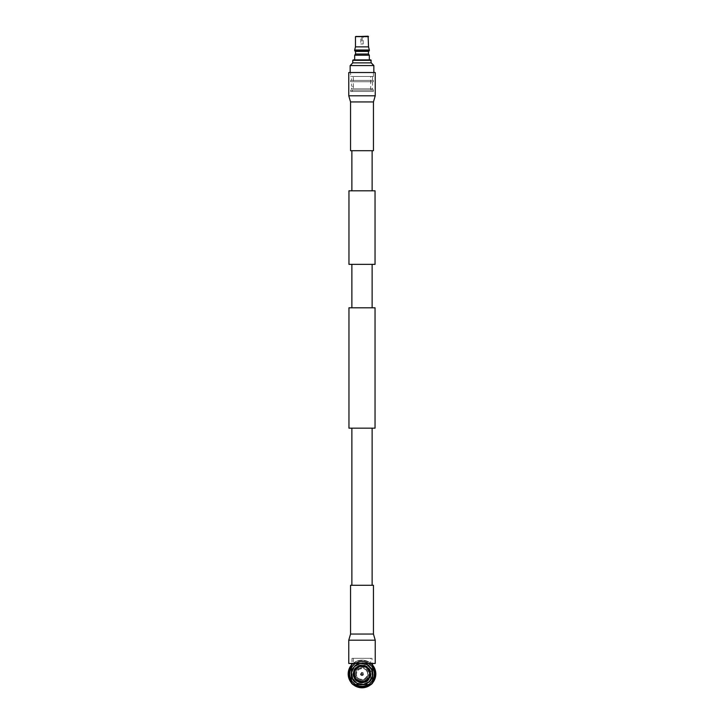 <?xml version="1.0" encoding="UTF-8"?>
<svg xmlns="http://www.w3.org/2000/svg" width="724" height="724" viewBox="0 0 724 724"><rect width="100%" height="100%" fill="white"/><g stroke="black" fill="none" stroke-linecap="round" stroke-linejoin="round"><path stroke-width="0.54" stroke-dasharray="3.62 2.71" d="M351.873 190.801L372.127 190.801L351.873 190.801M372.127 150.701L351.873 150.683L372.127 150.683M351.873 585.3L372.127 585.3L351.873 585.282M372.127 428.165L351.873 428.165L372.127 428.165M372.127 307.809L351.873 307.809L372.127 307.809M351.873 264.351L372.127 264.351L351.873 264.351M348.959 428.165L375.041 428.165M348.959 307.809L375.041 307.809M375.041 264.351L348.959 264.351M375.041 190.801L348.959 190.801M373.448 585.282L350.552 585.282M375.231 663.446L348.769 663.446M350.552 150.701L373.448 150.701M348.769 72.527L375.231 72.527M367.068 671.058A5.846 5.846 0 0 0 359.077 668.913A5.846 5.846 0 0 0 356.932 676.904A5.846 5.846 0 0 0 364.923 679.049A5.846 5.846 0 0 0 367.068 671.058A5.846 5.846 0 0 0 359.077 668.913A5.846 5.846 0 0 0 356.932 676.904A5.846 5.846 0 0 0 364.923 679.049A5.846 5.846 0 0 0 367.068 671.058A5.846 5.846 0 0 1 364.923 679.049A5.846 5.846 0 0 1 356.932 676.904M369.24 669.8C364.29 660.207 348.932 669.076 354.76 678.162C359.71 687.755 375.068 678.886 369.24 669.8C366.199 665.646 362.398 664.623 357.819 666.741C353.611 669.809 352.588 673.61 354.76 678.162C357.801 682.316 361.602 683.329 366.181 681.221C370.389 678.153 371.412 674.343 369.24 669.8C364.29 660.207 348.932 669.076 354.76 678.162C359.71 687.755 375.068 678.886 369.24 669.8C366.199 665.646 362.398 664.623 357.819 666.741C353.611 669.809 352.588 673.61 354.76 678.162C357.801 682.316 361.602 683.329 366.181 681.221C370.389 678.153 371.412 674.343 369.24 669.8C364.29 660.207 348.932 669.076 354.76 678.162C359.71 687.755 375.068 678.886 369.24 669.8C366.199 665.646 362.398 664.623 357.819 666.741C353.611 669.809 352.588 673.61 354.76 678.162C357.801 682.316 361.602 683.329 366.181 681.221C370.389 678.153 371.412 674.343 369.24 669.8C364.29 660.207 348.932 669.076 354.76 678.162C359.71 687.755 375.068 678.886 369.24 669.8C366.199 665.646 362.398 664.623 357.819 666.741C353.611 669.809 352.588 673.61 354.76 678.162C357.801 682.316 361.602 683.329 366.181 681.221C370.389 678.153 371.412 674.343 369.24 669.8C364.29 660.207 348.932 669.076 354.76 678.162C359.71 687.755 375.068 678.886 369.24 669.8C366.199 665.646 362.398 664.623 357.819 666.741C353.611 669.809 352.588 673.61 354.76 678.162C357.801 682.316 361.602 683.329 366.181 681.221C370.389 678.153 371.412 674.343 369.24 669.8M355.412 668.831L354.081 671.836C352.036 678.171 359.294 684.325 365.131 681.565C375.177 677.936 368.371 661.89 358.869 666.397C368.371 661.89 375.177 677.936 365.131 681.565L358.163 681.23C355.611 679.845 354.117 677.718 353.683 674.84A8.362 8.362 0 0 1 355.412 668.831C353.357 671.691 353.14 674.795 354.76 678.162C354.968 680.225 361.602 683.51 363.738 682.153C360.389 682.533 357.737 681.365 355.792 678.65A7.774 7.774 0 0 0 364.968 681.166L361.312 681.718L364.968 681.166C374.48 677.727 368.036 662.523 359.032 666.795C363.412 665.447 366.751 666.75 369.05 670.705L368.652 670.867A7.33 7.33 0 0 0 363.294 666.768L363.204 667.428A6.661 6.661 0 0 1 367.475 677.773L368.009 678.18A7.33 7.33 0 0 0 368.896 671.492L369.303 671.32C370.136 673.917 369.819 676.288 368.362 678.451L368.163 679.139L367.068 678.298A6.661 6.661 0 0 1 355.719 676.207A6.661 6.661 0 0 1 359.457 667.827A6.661 6.661 0 0 0 355.846 676.524A6.661 6.661 0 0 0 364.543 680.135A6.661 6.661 0 0 0 368.154 671.438A6.661 6.661 0 0 0 359.457 667.827A6.661 6.661 0 0 1 362.543 667.338L362.634 666.677A7.33 7.33 0 0 0 356.398 669.248L355.837 668.822L356.398 669.248L355.973 668.922L358.977 666.668L362.715 666.062L362.634 666.659L362.724 665.98L363.385 666.062L363.204 667.428A6.661 6.661 0 0 0 362.543 667.338L362.715 666.062M353.683 674.84L354.76 678.162C359.24 683.465 363.946 683.655 368.878 678.732L363.738 682.153M360.642 674.768A1.575 1.575 0 0 0 362.787 675.338A1.575 1.575 0 0 0 363.358 673.193A1.575 1.575 0 0 1 362.787 675.338A1.575 1.575 0 0 1 360.642 674.768A1.575 1.575 0 0 1 361.213 672.623A1.575 1.575 0 0 1 363.358 673.193A1.575 1.575 0 0 0 361.213 672.623A1.575 1.575 0 0 0 360.642 674.768M360.932 674.596A1.24 1.24 0 0 0 362.615 675.049A1.24 1.24 0 0 0 363.068 673.365A1.24 1.24 0 0 0 361.385 672.913A1.24 1.24 0 0 0 360.932 674.596A1.24 1.24 0 0 0 362.615 675.049A1.24 1.24 0 0 0 363.068 673.365A1.24 1.24 0 0 0 361.385 672.913A1.24 1.24 0 0 0 360.932 674.596M361.511 674.261A0.57 0.57 0 0 0 362.281 674.469A0.57 0.57 0 0 0 362.489 673.691A0.57 0.57 0 0 0 361.719 673.483A0.57 0.57 0 0 0 361.511 674.261M355.231 677.139L354.706 677.356L354.697 676.632L355.982 676.831L355.357 677.085A7.33 7.33 0 0 0 360.706 681.194L360.652 681.637C357.982 681.058 356.09 679.601 354.95 677.257C357.249 681.212 360.588 682.515 364.968 681.166L367.611 678.714L364.968 681.166L361.367 681.302A7.33 7.33 0 0 0 367.602 678.705L367.955 678.976A7.774 7.774 0 0 0 368.362 678.451L368.362 678.451C369.819 676.288 370.136 673.917 369.303 671.32A7.774 7.774 0 0 0 369.05 670.705L369.548 671.22L368.896 671.492M360.652 681.637A7.774 7.774 0 0 0 361.312 681.718L360.615 681.899L360.796 680.533L360.652 681.637C357.982 681.058 356.09 679.601 354.95 677.257L354.95 677.257C356.09 679.601 357.982 681.058 360.652 681.637C357.982 681.058 356.09 679.601 354.95 677.257C356.09 679.601 357.982 681.058 360.652 681.637M368.652 670.867L369.321 671.32L368.652 670.867L369.294 670.605L368.018 671.13L369.294 670.605L369.303 671.32C370.136 673.917 369.819 676.288 368.362 678.451L367.475 677.773A6.661 6.661 0 0 1 367.068 678.298L367.955 678.976L364.968 681.166A7.774 7.774 0 0 0 368.643 669.935C370.842 674.777 369.611 678.515 364.968 681.166C355.964 685.438 349.52 670.234 359.032 666.795C354.108 669.736 353.022 673.691 355.792 678.65M355.973 668.922L356.045 668.985C357.873 666.967 360.09 666.053 362.688 666.234A7.774 7.774 0 0 0 356.045 668.985L355.982 669.772A7.33 7.33 0 0 0 355.104 676.469L355.013 676.506M354.081 671.836A8.208 8.208 0 0 0 358.163 681.23M365.385 682.18A8.878 8.878 0 0 0 370.199 670.587A8.878 8.878 0 0 0 358.615 665.772A8.878 8.878 0 0 0 353.801 677.365A8.878 8.878 0 0 0 365.385 682.18A8.878 8.878 0 0 0 370.199 670.587A8.878 8.878 0 0 0 358.615 665.772A8.878 8.878 0 0 0 353.801 677.365A8.878 8.878 0 0 0 365.385 682.18M353.439 678.922A9.883 9.883 0 0 0 366.941 682.542A9.883 9.883 0 0 0 370.561 669.039A9.883 9.883 0 0 0 357.059 665.419A9.883 9.883 0 0 0 353.439 678.922M370.851 668.867A10.217 10.217 0 0 1 367.104 682.832A10.217 10.217 0 0 1 353.149 679.085A10.217 10.217 0 0 0 367.104 682.832A10.217 10.217 0 0 0 370.851 668.867A10.217 10.217 0 0 0 356.896 665.13A10.217 10.217 0 0 0 353.149 679.085A10.217 10.217 0 0 1 356.896 665.13A10.217 10.217 0 0 1 370.851 668.867M372.027 658.315L351.973 658.315L372.027 658.315L372.027 663.446L351.973 663.446L372.027 663.446M351.973 658.315L351.973 663.446M370.688 658.315L353.312 658.315L370.688 658.315L370.688 663.446L353.312 663.446L370.688 663.446M353.312 658.315L353.312 663.446M370.172 673.981A8.172 8.172 0 0 1 362 682.153A8.172 8.172 0 0 1 353.828 673.981A8.172 8.172 0 0 1 362 665.809A8.172 8.172 0 0 1 370.172 673.981A8.172 8.172 0 0 1 362 682.153A8.172 8.172 0 0 1 353.828 673.981A8.172 8.172 0 0 1 362 665.809A8.172 8.172 0 0 1 370.172 673.981M370.29 673.981A8.29 8.29 0 0 0 362 665.691A8.29 8.29 0 0 0 353.71 673.981A8.29 8.29 0 0 0 362 682.27A8.29 8.29 0 0 0 370.29 673.981M354.045 673.981A7.955 7.955 0 0 0 362 681.936A7.955 7.955 0 0 0 369.955 673.981A7.955 7.955 0 0 0 362 666.026A7.955 7.955 0 0 0 354.045 673.981M351.891 673.981A10.109 10.109 0 0 0 362 684.08A10.109 10.109 0 0 0 372.109 673.981A10.109 10.109 0 0 0 362 663.872A10.109 10.109 0 0 0 351.891 673.981M372.534 676.261A10.77 10.77 0 0 1 364.281 684.506M359.719 684.506A10.77 10.77 0 0 1 351.466 676.261M362 686.642A12.661 12.661 0 0 0 374.661 673.981A12.661 12.661 0 0 0 362 661.32A12.661 12.661 0 0 0 349.339 673.981A12.661 12.661 0 0 0 362 686.642A12.661 12.661 0 0 0 374.661 673.981A12.652 12.652 0 0 0 362 661.329A12.652 12.652 0 0 0 349.348 673.981A12.661 12.661 0 0 0 362 686.642A12.661 12.661 0 0 0 374.661 673.981A12.661 12.661 0 0 0 362 661.32A12.661 12.661 0 0 0 349.339 673.981A12.661 12.661 0 0 0 362 686.642A12.661 12.661 0 0 0 374.661 673.981A12.661 12.661 0 0 0 362 661.32A12.661 12.661 0 0 0 349.339 673.981A12.661 12.661 0 0 0 362 686.642A12.661 12.661 0 0 0 374.661 673.981A12.661 12.661 0 0 0 362 661.32A12.661 12.661 0 0 0 349.339 673.981A12.661 12.661 0 0 0 362 686.642A12.661 12.661 0 0 0 374.661 673.981A12.661 12.661 0 0 0 362 661.32A12.661 12.661 0 0 0 349.339 673.981A12.661 12.661 0 0 0 362 686.642A12.661 12.661 0 0 0 374.661 673.981A12.661 12.661 0 0 0 362 661.32A12.661 12.661 0 0 0 349.339 673.981A12.661 12.661 0 0 0 362 686.642A12.661 12.661 0 0 0 374.661 673.981A12.661 12.661 0 0 0 362 661.32A12.661 12.661 0 0 0 349.339 673.981A12.661 12.661 0 0 0 362 686.642A12.661 12.661 0 0 0 374.661 673.981A12.661 12.661 0 0 0 362 661.32A12.661 12.661 0 0 0 349.339 673.981A12.661 12.661 0 0 0 362 686.642A12.661 12.661 0 0 0 374.661 673.981A12.661 12.661 0 0 0 362 661.32A12.661 12.661 0 0 0 349.339 673.981A12.661 12.661 0 0 0 362 686.642A12.661 12.661 0 0 0 374.661 673.981A12.661 12.661 0 0 0 362 661.32A12.661 12.661 0 0 0 349.339 673.981A12.661 12.661 0 0 0 362 686.642A12.661 12.661 0 0 0 374.661 673.981A12.661 12.661 0 0 0 362 661.32A12.661 12.661 0 0 0 349.339 673.981A12.652 12.652 0 0 0 362 686.633A12.652 12.652 0 0 0 374.652 673.981A12.661 12.661 0 0 0 362 661.32A12.661 12.661 0 0 0 349.339 673.981A12.661 12.661 0 0 0 362 686.642A12.661 12.661 0 0 1 349.339 673.981A12.661 12.661 0 0 1 362 661.32M349.846 673.981A12.154 12.154 0 0 0 362 686.135A12.154 12.154 0 0 0 374.154 673.981A12.19 12.19 0 0 0 362 661.79A12.19 12.19 0 0 0 349.81 673.981A12.154 12.154 0 0 0 362 686.135A12.154 12.154 0 0 0 374.154 673.981A12.19 12.19 0 0 0 362 661.79A12.19 12.19 0 0 0 349.81 673.981A12.19 12.19 0 0 0 362 686.171A12.19 12.19 0 0 0 374.19 673.981A12.19 12.19 0 0 0 362 661.79A12.19 12.19 0 0 0 349.81 673.981A12.19 12.19 0 0 0 362 686.171A12.19 12.19 0 0 0 374.19 673.981A12.19 12.19 0 0 0 362 661.79A12.19 12.19 0 0 0 349.81 673.981A12.19 12.19 0 0 0 362 686.171A12.19 12.19 0 0 0 374.19 673.981A12.19 12.19 0 0 0 362 661.79A12.19 12.19 0 0 0 349.81 673.981A12.19 12.19 0 0 0 362 686.171A12.19 12.19 0 0 0 374.19 673.981A12.19 12.19 0 0 0 362 661.79A12.19 12.19 0 0 0 349.81 673.981A12.19 12.19 0 0 0 362 686.171A12.19 12.19 0 0 0 374.19 673.981A12.19 12.19 0 0 0 362 661.79A12.19 12.19 0 0 0 349.81 673.981A12.19 12.19 0 0 0 362 686.171A12.19 12.19 0 0 0 374.19 673.981A12.19 12.19 0 0 0 362 661.79A12.19 12.19 0 0 0 349.81 673.981A12.19 12.19 0 0 0 362 686.171A12.19 12.19 0 0 0 374.19 673.981A12.154 12.154 0 0 0 362 661.817A12.154 12.154 0 0 0 349.846 673.981A12.19 12.19 0 0 0 362 686.171A12.19 12.19 0 0 0 374.19 673.981A12.154 12.154 0 0 0 362 661.817A12.154 12.154 0 0 0 349.846 673.981M348.506 673.981A13.494 13.494 0 0 0 362 687.465A13.494 13.494 0 0 0 375.494 673.981A13.494 13.494 0 0 0 362 660.487A13.494 13.494 0 0 0 348.506 673.981M348.181 673.981A13.819 13.819 0 0 0 362 687.8A13.819 13.819 0 0 0 375.819 673.981A13.819 13.819 0 0 0 362 660.161A13.819 13.819 0 0 0 348.181 673.981M351.466 682.931A13.819 13.819 0 0 0 353.05 684.506M370.95 684.506A13.819 13.819 0 0 0 372.534 682.931M351.466 682.325A13.439 13.439 0 0 0 353.656 684.506M370.344 684.506A13.439 13.439 0 0 0 372.534 682.325M351.466 680.985A12.652 12.652 0 0 0 354.995 684.506M369.005 684.506A12.652 12.652 0 0 0 372.534 680.985M351.466 680.388A12.326 12.326 0 0 0 355.593 684.506M368.407 684.506A12.326 12.326 0 0 0 372.534 680.388M359.122 667.012A7.539 7.539 0 0 0 355.031 676.859A7.539 7.539 0 0 0 364.878 680.949A7.539 7.539 0 0 0 368.969 671.103A7.539 7.539 0 0 0 359.122 667.012A7.539 7.539 0 0 0 355.031 676.859A7.539 7.539 0 0 0 364.878 680.949A7.539 7.539 0 0 0 368.969 671.103A7.539 7.539 0 0 0 359.122 667.012M358.932 666.551A8.045 8.045 0 0 0 354.57 677.049A8.045 8.045 0 0 0 365.068 681.411A8.045 8.045 0 0 0 369.43 670.913A8.045 8.045 0 0 0 358.932 666.551A8.045 8.045 0 0 0 354.57 677.049A8.045 8.045 0 0 0 365.068 681.411A8.045 8.045 0 0 0 369.43 670.913A8.045 8.045 0 0 0 358.932 666.551M357.774 663.754A11.059 11.059 0 0 0 351.774 678.207A11.059 11.059 0 0 0 366.226 684.207A11.059 11.059 0 0 0 372.227 669.754A11.059 11.059 0 0 0 357.774 663.754A11.059 11.059 0 0 0 351.774 678.207A11.059 11.059 0 0 0 366.226 684.207A11.059 11.059 0 0 0 372.227 669.754A11.059 11.059 0 0 0 357.774 663.754M365.466 682.361A9.077 9.077 0 0 0 370.389 670.514A9.077 9.077 0 0 0 358.534 665.591A9.077 9.077 0 0 0 353.611 677.447A9.077 9.077 0 0 0 365.466 682.361M351.231 673.981A10.77 10.77 0 0 0 362 684.75A10.77 10.77 0 0 0 372.769 673.981A10.77 10.77 0 0 0 362 663.202A10.77 10.77 0 0 0 351.231 673.981M351.466 671.7A10.77 10.77 0 0 1 372.534 671.7M372.534 667.573A12.326 12.326 0 0 0 351.466 667.573M372.534 666.976A12.652 12.652 0 0 0 351.466 666.976M372.534 665.637A13.439 13.439 0 0 0 351.466 665.637M372.534 665.03A13.819 13.819 0 0 0 351.466 665.03M368.607 663.446L362 663.446L372.534 663.446L372.534 683.175L371.195 684.506L362 684.506A10.534 10.534 0 0 1 351.466 673.981A10.534 10.534 0 0 1 362 663.446A10.534 10.534 0 0 1 372.534 673.981A10.534 10.534 0 0 1 362 684.506L352.805 684.506L351.466 683.175L351.466 663.446L362 663.446L355.403 663.446M355.982 669.772L355.43 669.347L355.837 668.822L356.389 669.238L355.837 668.822L355.43 669.347L355.982 669.772L355.43 669.347L355.837 668.822L355.43 669.347L355.837 668.822L355.43 669.347L355.982 669.772L356.389 669.238M361.367 681.284L361.276 681.981L361.367 681.302L361.276 681.981L361.367 681.302L361.276 681.981L360.615 681.899L360.706 681.212L360.615 681.899L360.706 681.212L361.312 681.718L360.706 681.212A7.349 7.349 0 0 0 361.367 681.302L360.706 681.212M368.009 678.18L368.57 678.605L368.163 679.139L367.611 678.714L368.163 679.139L367.611 678.714L368.018 678.189L367.72 678.587A7.349 7.349 0 0 1 367.611 678.714L367.72 678.587M355.348 677.094L355.086 676.469L355.348 677.094L355.086 676.469L355.348 677.094L355.086 676.469L355.348 677.094L355.086 676.469L355.348 677.094L354.706 677.356L355.348 677.094L354.706 677.356L355.267 677.121L354.452 676.741L355.104 676.469M362.344 682.18C353.584 683.058 350.425 669.356 358.869 666.397C354.905 668.37 353.294 671.546 354.027 675.935A8.208 8.208 0 0 0 362.344 682.18C371.683 682.252 372.697 667.202 363.376 666.143L363.294 666.75L363.376 666.143M369.548 671.22L369.294 670.605L369.548 671.22M362.697 666.18L362.634 666.659L362.724 665.98L363.358 666.252M362.634 666.659L362.724 665.98L363.385 666.062L363.294 666.75L363.385 666.062L363.294 666.75L362.634 666.659L363.294 666.75M363.321 666.569L362.652 666.523M363.385 666.062L362.724 665.98L363.385 666.062M354.452 676.741L354.706 677.356L354.452 676.741M360.615 681.899L361.276 681.981L360.615 681.899M368.163 679.139L368.57 678.605L368.163 679.139M368.95 670.505A7.774 7.774 0 0 0 363.348 666.324C366.018 666.904 367.91 668.361 369.05 670.705L368.95 670.505C367.792 668.27 365.928 666.876 363.348 666.324C366.018 666.904 367.91 668.361 369.05 670.705C367.91 668.361 366.018 666.904 363.348 666.324C366.018 666.904 367.91 668.361 369.05 670.705M368.471 678.533C369.928 676.261 370.217 673.854 369.321 671.32M354.027 675.935C357.466 682.651 362.145 683.691 368.073 679.067M354.697 676.632C353.864 674.044 354.181 671.664 355.638 669.51C354.181 671.664 353.864 674.044 354.697 676.632C353.864 674.044 354.181 671.664 355.638 669.51C354.181 671.664 353.864 674.044 354.697 676.632C353.864 674.044 354.181 671.664 355.638 669.51A7.774 7.774 0 0 0 354.697 676.632C353.819 674.098 354.108 671.709 355.575 669.465M362.688 666.234C360.09 666.053 357.873 666.967 356.045 668.985C357.873 666.967 360.09 666.053 362.688 666.234C360.09 666.053 357.873 666.967 356.045 668.985C357.873 666.967 360.09 666.053 362.688 666.234M369.303 671.32C370.136 673.917 369.819 676.288 368.362 678.451C369.819 676.288 370.136 673.917 369.303 671.32M354.995 676.515L355.267 677.121M356.145 669.057L355.756 669.6M368.018 678.189L367.611 678.714L368.018 678.189M368.643 669.935C370.462 672.822 370.534 675.754 368.878 678.732M360.787 43.956L363.213 43.956L360.787 43.956L360.787 36.535L361.9 36.336L360.452 36.263L363.548 36.263L360.452 36.263M363.213 43.956L363.213 36.535L362.1 36.535L361.9 41.015L361.9 36.535L360.588 36.336M360.452 36.336L361.9 36.336L362.1 41.015L362.1 36.336L363.548 36.263M356.47 36.263L367.53 36.263L356.47 36.2M351.457 81.74L372.543 81.74L351.457 81.74L351.457 86.292L351.457 84.283L353.312 84.283L353.312 88.826L352.009 91.468L371.991 91.468L352.009 91.468M372.543 81.74L372.543 88.826L351.457 88.826L351.457 86.292L353.312 86.292L353.312 76.472L370.688 76.472L370.688 88.826L371.991 91.468M353.312 88.826L370.688 88.826L353.312 88.826M373.367 91.468L373.367 90.165L350.633 90.165L351.457 88.826L372.543 88.826L373.367 90.165L350.633 90.165L350.633 91.468L373.367 91.468L350.633 91.468M350.633 80.418L373.367 80.418L350.633 80.418L350.633 81.74L373.367 81.74L350.633 81.74M373.367 80.418L373.367 81.74M351.457 76.472L372.543 76.472L351.457 76.472L351.457 80.418L372.543 80.418L351.457 80.418M372.543 76.472L372.543 80.418M350.588 72.527L373.412 72.527L350.588 72.527L350.588 76.472L373.412 76.472L350.588 76.472M373.412 72.527L373.412 76.472M373.846 72.527L350.154 72.527L373.846 72.527M369.331 59.893L354.669 59.893L369.331 59.893M362.1 36.535L362.1 41.015L362.1 36.535M370.688 76.472L353.312 76.472M355.9 36.2L368.1 36.2M355.466 36.643L368.534 36.643M355.466 46.861L368.534 46.861M354.669 50.001L369.331 50.001M354.669 50.78L369.331 50.78M355.52 51.413L368.48 51.413M355.52 54.019L368.48 54.019M354.669 55.223L369.331 55.223M353.194 59.893L370.806 59.893M352.76 60.336L371.24 60.336M352.76 62.888L371.24 62.888M350.154 65.567L373.846 65.567M373.448 634.043L350.552 634.043M375.231 640.188L348.769 640.188M350.552 101.939L373.448 101.939M348.769 95.794L375.231 95.794M366.778 671.22C365.747 668.804 363.231 668.134 359.24 669.202C356.317 672.125 355.647 674.632 357.222 676.741C358.253 679.157 360.769 679.827 364.76 678.759C367.683 675.836 368.353 673.32 366.778 671.22M362 661.98A11.991 11.991 0 0 1 373.991 673.981A11.991 11.991 0 0 1 362 685.972A11.991 11.991 0 0 1 350.009 673.981A11.991 11.991 0 0 1 362 661.98"/><path stroke-width="1.09" d="M372.127 190.801L372.127 150.701M351.873 190.801L351.873 150.701M348.959 264.351L375.041 264.351L375.041 190.801L348.959 190.801L348.959 264.351M375.041 428.165L348.959 428.165L348.959 307.809L375.041 307.809L375.041 428.165M372.127 585.282L372.127 428.165M351.873 585.282L351.873 428.165M372.127 307.809L372.127 264.351M351.873 307.809L351.873 264.351M348.769 663.446L375.231 663.446L375.231 640.188L348.769 640.188L348.769 663.446M373.448 634.043L373.448 585.282L350.552 585.282L350.552 634.043L373.448 634.043L375.231 640.188M375.231 72.527L348.769 72.527L348.769 95.794L375.231 95.794L375.231 72.527M350.552 101.939L350.552 150.701L373.448 150.701L373.448 101.939L350.552 101.939L348.769 95.794M370.29 673.981A8.29 8.29 0 0 0 362 665.691A8.29 8.29 0 0 0 353.71 673.981A8.29 8.29 0 0 0 362 682.27A8.29 8.29 0 0 0 370.29 673.981M354.045 673.981A7.955 7.955 0 0 0 362 681.936A7.955 7.955 0 0 0 369.955 673.981A7.955 7.955 0 0 0 362 666.026A7.955 7.955 0 0 0 354.045 673.981M372.534 671.7A10.77 10.77 0 0 1 372.534 676.261M364.281 684.506A10.77 10.77 0 0 1 359.719 684.506M351.466 676.261A10.77 10.77 0 0 1 351.466 671.7M351.466 665.03A13.819 13.819 0 0 0 351.466 682.931M353.05 684.506A13.819 13.819 0 0 0 370.95 684.506M372.534 682.931A13.819 13.819 0 0 0 372.534 665.03M351.466 665.637A13.439 13.439 0 0 0 351.466 682.325M353.656 684.506A13.439 13.439 0 0 0 370.344 684.506M372.534 682.325A13.439 13.439 0 0 0 372.534 665.637M351.466 666.976A12.652 12.652 0 0 0 351.466 680.985M354.995 684.506A12.652 12.652 0 0 0 369.005 684.506M372.534 680.985A12.652 12.652 0 0 0 372.534 666.976M351.466 667.573A12.326 12.326 0 0 0 351.466 680.388M355.593 684.506A12.326 12.326 0 0 0 368.407 684.506M372.534 680.388A12.326 12.326 0 0 0 372.534 667.573M355.403 663.446L351.466 663.446L351.466 683.175L352.805 684.506L371.195 684.506L372.534 683.175L372.534 673.981A10.534 10.534 0 0 0 362 663.446A10.534 10.534 0 0 0 351.466 673.981A10.534 10.534 0 0 0 362 684.506A10.534 10.534 0 0 0 372.534 673.981L372.534 663.446L368.607 663.446M371.24 60.336L352.76 60.336L353.194 59.893L370.806 59.893L371.24 62.888L373.846 65.567L350.154 65.567L350.154 72.527M373.846 65.567L373.846 72.527M371.24 62.888L352.76 62.888L350.154 65.567M352.76 60.336L352.76 62.888M368.48 54.019L355.52 54.019L355.52 51.413L368.48 51.413L368.48 54.019L369.331 55.223L354.669 55.223L354.669 59.893M369.331 55.223L369.331 59.893M355.52 54.019L354.669 55.223M368.48 51.413L369.331 50.78L354.669 50.78L355.52 51.413M368.534 36.643L355.466 36.643L368.1 36.2L368.534 46.861L369.331 50.001L354.669 50.001L354.669 50.78M369.331 50.001L369.331 50.78M368.534 46.861L355.466 46.861L354.669 50.001M355.466 36.643L355.466 46.861M350.552 634.043L348.769 640.188M373.448 101.939L375.231 95.794"/></g></svg>
